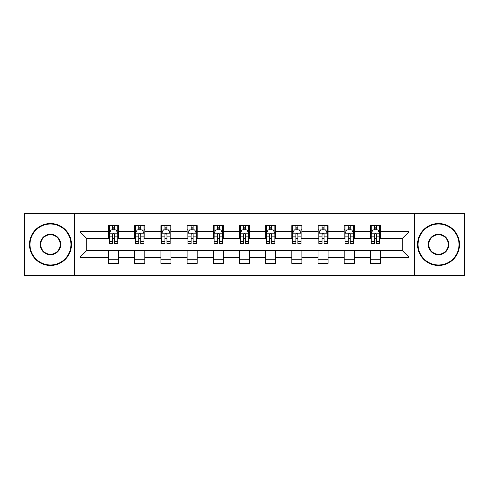 <?xml version="1.0" encoding="UTF-8"?>
<svg xmlns="http://www.w3.org/2000/svg" width="489" height="489" viewBox="0 0 489 489"><rect width="100%" height="100%" fill="white"/><g stroke="black" fill="none" stroke-linecap="round" stroke-linejoin="round"><path stroke-width="0.73" d="M414.531 275.551L464.55 275.551L464.55 213.448L414.531 213.448L414.531 275.551L74.469 275.551L74.469 213.448L24.45 213.448L24.45 275.551L74.469 275.551M414.531 213.448L74.469 213.448M380.46 231.743L380.46 225.618L370.387 225.618L370.387 231.743L354.274 231.743L354.274 225.618L344.201 225.618L344.201 231.743L328.088 231.743L328.088 225.618L318.015 225.618L318.015 231.743L301.902 231.743L301.902 225.618L291.835 225.618L291.835 231.743L275.723 231.743L275.723 225.618L265.649 225.618L265.649 231.743L249.537 231.743L249.537 225.618L239.463 225.618L239.463 231.743L223.351 231.743L223.351 225.618L213.277 225.618L213.277 231.743L197.165 231.743L197.165 225.618L187.098 225.618L187.098 231.743L170.985 231.743L170.985 225.618L160.912 225.618L160.912 231.743L144.799 231.743L144.799 225.618L134.726 225.618L134.726 231.743L118.613 231.743L118.613 225.618L108.54 225.618L108.54 231.743L80.007 231.743L80.007 257.257L86.724 250.545L108.54 250.545L108.54 263.382L118.613 263.382L118.613 250.545L134.726 250.545L134.726 263.382L144.799 263.382L144.799 250.545L160.912 250.545L160.912 263.382L170.985 263.382L170.985 250.545L187.098 250.545L187.098 263.382L197.165 263.382L197.165 250.545L213.277 250.545L213.277 263.382L223.351 263.382L223.351 250.545L239.463 250.545L239.463 263.382L249.537 263.382L249.537 250.545L265.649 250.545L265.649 263.382L275.723 263.382L275.723 250.545L291.835 250.545L291.835 263.382L301.902 263.382L301.902 250.545L318.015 250.545L318.015 263.382L328.088 263.382L328.088 250.545L344.201 250.545L344.201 263.382L354.274 263.382L354.274 250.545L370.387 250.545L370.387 263.382L380.46 263.382L380.46 250.545L402.276 250.545L402.276 238.455L380.46 238.455L380.46 231.743L408.993 231.743L408.993 257.257L380.46 257.257M370.387 257.257L354.274 257.257M344.201 257.257L328.088 257.257M318.015 257.257L301.902 257.257M291.835 257.257L275.723 257.257M265.649 257.257L249.537 257.257M239.463 257.257L223.351 257.257M213.277 257.257L197.165 257.257M187.098 257.257L170.985 257.257M160.912 257.257L144.799 257.257M134.726 257.257L118.613 257.257M108.54 257.257L80.007 257.257M370.387 231.743L370.387 238.455L354.274 238.455L354.274 231.743M344.201 231.743L344.201 238.455L328.088 238.455L328.088 231.743M318.015 231.743L318.015 238.455L301.902 238.455L301.902 231.743M291.835 231.743L291.835 238.455L275.723 238.455L275.723 231.743M265.649 231.743L265.649 238.455L249.537 238.455L249.537 231.743M239.463 231.743L239.463 238.455L223.351 238.455L223.351 231.743M213.277 231.743L213.277 238.455L197.165 238.455L197.165 231.743M187.098 231.743L187.098 238.455L170.985 238.455L170.985 231.743M160.912 231.743L160.912 238.455L144.799 238.455L144.799 231.743M134.726 231.743L134.726 238.455L118.613 238.455L118.613 231.743M108.54 231.743L108.54 238.455L86.724 238.455L80.007 231.743M86.724 238.455L86.724 250.545M408.993 257.257L402.276 250.545M402.276 238.455L408.993 231.743M108.54 229.812L109.383 229.812M112.568 229.812L114.585 229.812M117.776 229.812L118.613 229.812M108.54 238.29L109.383 238.29M112.568 238.29L114.585 238.29M117.776 238.29L118.613 238.29M108.54 250.71L118.613 250.71M108.54 259.188L118.613 259.188M134.726 250.71L144.799 250.71M134.726 259.188L144.799 259.188M134.726 229.812L135.563 229.812M138.754 229.812L140.771 229.812M143.955 229.812L144.799 229.812M134.726 238.29L135.563 238.29M138.754 238.29L140.771 238.29M143.955 238.29L144.799 238.29M160.912 250.71L170.985 250.71M160.912 259.188L170.985 259.188M160.912 229.812L161.749 229.812M164.94 229.812L166.957 229.812M170.141 229.812L170.985 229.812M160.912 238.29L161.749 238.29M164.94 238.29L166.957 238.29M170.141 238.29L170.985 238.29M187.098 250.71L197.165 250.71M187.098 259.188L197.165 259.188M187.098 229.812L187.935 229.812M191.126 229.812L193.137 229.812M196.327 229.812L197.165 229.812M187.098 238.29L187.935 238.29M191.126 238.29L193.137 238.29M196.327 238.29L197.165 238.29M213.277 250.71L223.351 250.71M213.277 259.188L223.351 259.188M213.277 229.812L214.121 229.812M217.305 229.812L219.323 229.812M222.513 229.812L223.351 229.812M213.277 238.29L214.121 238.29M217.305 238.29L219.323 238.29M222.513 238.29L223.351 238.29M239.463 250.71L249.537 250.71M239.463 259.188L249.537 259.188M239.463 229.812L240.307 229.812M243.491 229.812L245.509 229.812M248.693 229.812L249.537 229.812M239.463 238.29L240.307 238.29M243.491 238.29L245.509 238.29M248.693 238.29L249.537 238.29M265.649 250.71L275.723 250.71M265.649 259.188L275.723 259.188M265.649 229.812L266.487 229.812M269.677 229.812L271.695 229.812M274.879 229.812L275.723 229.812M265.649 238.29L266.487 238.29M269.677 238.29L271.695 238.29M274.879 238.29L275.723 238.29M291.835 250.71L301.902 250.71M291.835 259.188L301.902 259.188M291.835 229.812L292.673 229.812M295.863 229.812L297.874 229.812M301.065 229.812L301.902 229.812M291.835 238.29L292.673 238.29M295.863 238.29L297.874 238.29M301.065 238.29L301.902 238.29M318.015 250.71L328.088 250.71M318.015 259.188L328.088 259.188M318.015 229.812L318.859 229.812M322.043 229.812L324.06 229.812M327.251 229.812L328.088 229.812M318.015 238.29L318.859 238.29M322.043 238.29L324.06 238.29M327.251 238.29L328.088 238.29M344.201 250.71L354.274 250.71M344.201 259.188L354.274 259.188M344.201 229.812L345.045 229.812M348.229 229.812L350.246 229.812M353.437 229.812L354.274 229.812M344.201 238.29L345.045 238.29M348.229 238.29L350.246 238.29M353.437 238.29L354.274 238.29M370.387 250.71L380.46 250.71M370.387 259.188L380.46 259.188M370.387 229.812L371.224 229.812M374.415 229.812L376.432 229.812M379.617 229.812L380.46 229.812M370.387 238.29L371.224 238.29M374.415 238.29L376.432 238.29M379.617 238.29L380.46 238.29M114.585 227.801L112.568 227.801M117.776 241.389L114.585 241.389L114.585 243.491L117.776 243.491L117.776 233.253L116.095 229.897L111.058 229.897L109.383 233.253L109.383 243.491L112.568 243.491L112.568 241.389L109.383 241.389M109.383 233.253L109.383 225.618M117.776 233.253L117.776 225.618M112.568 229.897L112.568 225.618M114.585 225.618L114.585 229.897M114.585 241.389L114.585 234.512C113.913 233.222 113.24 233.222 112.568 234.512L112.568 241.389M50.465 224.023A20.477 20.477 0 0 0 29.988 244.5A20.477 20.477 0 0 0 50.465 264.977A20.477 20.477 0 0 0 70.942 244.5A20.477 20.477 0 0 0 50.465 224.023M50.465 265.478A20.978 20.978 0 0 1 29.487 244.5A20.978 20.978 0 0 1 50.465 223.522A20.978 20.978 0 0 1 71.449 244.5A20.978 20.978 0 0 1 50.465 265.478M50.465 234.262A10.238 10.238 0 0 1 60.703 244.5A10.238 10.238 0 0 1 50.465 254.738A10.238 10.238 0 0 1 40.226 244.5A10.238 10.238 0 0 1 50.465 234.262M50.465 254.237A9.737 9.737 0 0 0 60.202 244.5A9.737 9.737 0 0 0 50.465 234.763A9.737 9.737 0 0 0 40.734 244.5A9.737 9.737 0 0 0 50.465 254.237M438.535 224.023A20.477 20.477 0 0 0 418.058 244.5A20.477 20.477 0 0 0 438.535 264.977A20.477 20.477 0 0 0 459.012 244.5A20.477 20.477 0 0 0 438.535 224.023M438.535 265.478A20.978 20.978 0 0 1 417.551 244.5A20.978 20.978 0 0 1 438.535 223.522A20.978 20.978 0 0 1 459.513 244.5A20.978 20.978 0 0 1 438.535 265.478M438.535 234.262A10.238 10.238 0 0 1 448.774 244.5A10.238 10.238 0 0 1 438.535 254.738A10.238 10.238 0 0 1 428.297 244.5A10.238 10.238 0 0 1 438.535 234.262M438.535 254.237A9.737 9.737 0 0 0 448.266 244.5A9.737 9.737 0 0 0 438.535 234.763A9.737 9.737 0 0 0 428.798 244.5A9.737 9.737 0 0 0 438.535 254.237M140.771 227.801L138.754 227.801M143.955 241.389L140.771 241.389L140.771 243.491L143.955 243.491L143.955 233.253L142.281 229.897L137.244 229.897L135.563 233.253L135.563 243.491L138.754 243.491L138.754 241.389L135.563 241.389M135.563 233.253L135.563 225.618M143.955 233.253L143.955 225.618M138.754 229.897L138.754 225.618M140.771 225.618L140.771 229.897M140.771 241.389L140.771 234.512C140.098 233.222 139.426 233.222 138.754 234.512L138.754 241.389M166.957 227.801L164.94 227.801M170.141 241.389L166.957 241.389L166.957 243.491L170.141 243.491L170.141 233.253L168.467 229.897L163.43 229.897L161.749 233.253L161.749 243.491L164.94 243.491L164.94 241.389L161.749 241.389M161.749 233.253L161.749 225.618M170.141 233.253L170.141 225.618M164.94 229.897L164.94 225.618M166.957 225.618L166.957 229.897M166.957 241.389L166.957 234.512C166.284 233.222 165.612 233.222 164.94 234.512L164.94 241.389M193.137 227.801L191.126 227.801M196.327 241.389L193.137 241.389L193.137 243.491L196.327 243.491L196.327 233.253L194.646 229.897L189.616 229.897L187.935 233.253L187.935 243.491L191.126 243.491L191.126 241.389L187.935 241.389M187.935 233.253L187.935 225.618M196.327 233.253L196.327 225.618M191.126 229.897L191.126 225.618M193.137 225.618L193.137 229.897M193.137 241.389L193.137 234.512C192.47 233.222 191.798 233.222 191.126 234.512L191.126 241.389M219.323 227.801L217.305 227.801M222.513 241.389L219.323 241.389L219.323 243.491L222.513 243.491L222.513 233.253L220.832 229.897L215.796 229.897L214.121 233.253L214.121 243.491L217.305 243.491L217.305 241.389L214.121 241.389M214.121 233.253L214.121 225.618M222.513 233.253L222.513 225.618M217.305 229.897L217.305 225.618M219.323 225.618L219.323 229.897M219.323 241.389L219.323 234.512C218.65 233.222 217.978 233.222 217.305 234.512L217.305 241.389M245.509 227.801L243.491 227.801M248.693 241.389L245.509 241.389L245.509 243.491L248.693 243.491L248.693 233.253L247.018 229.897L241.982 229.897L240.307 233.253L240.307 243.491L243.491 243.491L243.491 241.389L240.307 241.389M240.307 233.253L240.307 225.618M248.693 233.253L248.693 225.618M243.491 229.897L243.491 225.618M245.509 225.618L245.509 229.897M245.509 241.389L245.509 234.512C244.836 233.222 244.164 233.222 243.491 234.512L243.491 241.389M271.695 227.801L269.677 227.801M274.879 241.389L271.695 241.389L271.695 243.491L274.879 243.491L274.879 233.253L273.204 229.897L268.168 229.897L266.487 233.253L266.487 243.491L269.677 243.491L269.677 241.389L266.487 241.389M266.487 233.253L266.487 225.618M274.879 233.253L274.879 225.618M269.677 229.897L269.677 225.618M271.695 225.618L271.695 229.897M271.695 241.389L271.695 234.512C271.022 233.222 270.35 233.222 269.677 234.512L269.677 241.389M297.874 227.801L295.863 227.801M301.065 241.389L297.874 241.389L297.874 243.491L301.065 243.491L301.065 233.253L299.384 229.897L294.354 229.897L292.673 233.253L292.673 243.491L295.863 243.491L295.863 241.389L292.673 241.389M292.673 233.253L292.673 225.618M301.065 233.253L301.065 225.618M295.863 229.897L295.863 225.618M297.874 225.618L297.874 229.897M297.874 241.389L297.874 234.512C297.208 233.222 296.536 233.222 295.863 234.512L295.863 241.389M324.06 227.801L322.043 227.801M327.251 241.389L324.06 241.389L324.06 243.491L327.251 243.491L327.251 233.253L325.57 229.897L320.533 229.897L318.859 233.253L318.859 243.491L322.043 243.491L322.043 241.389L318.859 241.389M318.859 233.253L318.859 225.618M327.251 233.253L327.251 225.618M322.043 229.897L322.043 225.618M324.06 225.618L324.06 229.897M324.06 241.389L324.06 234.512C323.388 233.222 322.716 233.222 322.043 234.512L322.043 241.389M350.246 227.801L348.229 227.801M353.437 241.389L350.246 241.389L350.246 243.491L353.437 243.491L353.437 233.253L351.756 229.897L346.719 229.897L345.045 233.253L345.045 243.491L348.229 243.491L348.229 241.389L345.045 241.389M345.045 233.253L345.045 225.618M353.437 233.253L353.437 225.618M348.229 229.897L348.229 225.618M350.246 225.618L350.246 229.897M350.246 241.389L350.246 234.512C349.574 233.222 348.901 233.222 348.229 234.512L348.229 241.389M376.432 227.801L374.415 227.801M379.617 241.389L376.432 241.389L376.432 243.491L379.617 243.491L379.617 233.253L377.942 229.897L372.905 229.897L371.224 233.253L371.224 243.491L374.415 243.491L374.415 241.389L371.224 241.389M371.224 233.253L371.224 225.618M379.617 233.253L379.617 225.618M374.415 229.897L374.415 225.618M376.432 225.618L376.432 229.897M376.432 241.389L376.432 234.512C375.76 233.222 375.087 233.222 374.415 234.512L374.415 241.389M117.733 233.167L109.426 233.167M109.383 230.099L110.96 230.099M116.199 230.099L117.776 230.099M112.568 236.89L109.383 236.89M117.776 236.89L114.585 236.89M114.585 228.864L112.568 228.864M143.919 233.167L135.606 233.167M135.563 230.099L137.146 230.099M142.378 230.099L143.955 230.099M138.754 236.89L135.563 236.89M143.955 236.89L140.771 236.89M140.771 228.864L138.754 228.864M170.099 233.167L161.792 233.167M161.749 230.099L163.326 230.099M168.564 230.099L170.141 230.099M164.94 236.89L161.749 236.89M170.141 236.89L166.957 236.89M166.957 228.864L164.94 228.864M196.285 233.167L187.978 233.167M187.935 230.099L189.512 230.099M194.75 230.099L196.327 230.099M191.126 236.89L187.935 236.89M196.327 236.89L193.137 236.89M193.137 228.864L191.126 228.864M222.471 233.167L214.164 233.167M214.121 230.099L215.698 230.099M220.936 230.099L222.513 230.099M217.305 236.89L214.121 236.89M222.513 236.89L219.323 236.89M219.323 228.864L217.305 228.864M248.656 233.167L240.343 233.167M240.307 230.099L241.884 230.099M247.116 230.099L248.693 230.099M243.491 236.89L240.307 236.89M248.693 236.89L245.509 236.89M245.509 228.864L243.491 228.864M274.836 233.167L266.529 233.167M266.487 230.099L268.064 230.099M273.302 230.099L274.879 230.099M269.677 236.89L266.487 236.89M274.879 236.89L271.695 236.89M271.695 228.864L269.677 228.864M301.022 233.167L292.715 233.167M292.673 230.099L294.25 230.099M299.488 230.099L301.065 230.099M295.863 236.89L292.673 236.89M301.065 236.89L297.874 236.89M297.874 228.864L295.863 228.864M327.208 233.167L318.901 233.167M318.859 230.099L320.436 230.099M325.674 230.099L327.251 230.099M322.043 236.89L318.859 236.89M327.251 236.89L324.06 236.89M324.06 228.864L322.043 228.864M353.394 233.167L345.081 233.167M345.045 230.099L346.622 230.099M351.854 230.099L353.437 230.099M348.229 236.89L345.045 236.89M353.437 236.89L350.246 236.89M350.246 228.864L348.229 228.864M379.574 233.167L371.267 233.167M371.224 230.099L372.801 230.099M378.04 230.099L379.617 230.099M374.415 236.89L371.224 236.89M379.617 236.89L376.432 236.89M376.432 228.864L374.415 228.864"/></g></svg>
